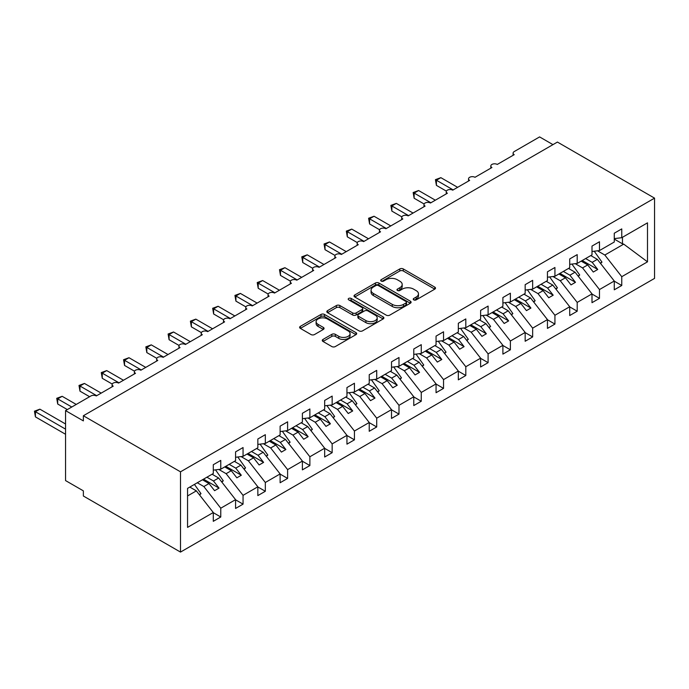<?xml version="1.0" encoding="UTF-8"?>
<svg xmlns="http://www.w3.org/2000/svg" width="689" height="689" viewBox="0 0 689 689"><rect width="100%" height="100%" fill="white"/><g stroke="black" fill="none" stroke-linecap="round" stroke-linejoin="round"><path stroke-width="1.03" d="M413.744 299.87A1.731 0.999 0 0 0 416.19 299.87L434.776 289.147A2.472 1.43 0 0 0 435.5 288.131A2.472 1.43 0 0 0 434.776 287.124L403.289 268.943A2.472 1.43 0 0 0 399.792 268.943L381.206 279.674A1.731 0.999 0 0 0 380.698 280.38A1.731 0.999 0 0 0 381.206 281.086A1.731 0.999 0 0 0 383.652 281.086L386.055 279.7A7.915 4.573 0 0 1 397.252 279.7L399.878 281.215A7.915 4.573 0 0 1 402.195 284.445A7.915 4.573 0 0 1 399.878 287.683L397.475 289.07A1.731 0.999 0 0 0 396.967 289.776A1.731 0.999 0 0 0 397.475 290.482A1.731 0.999 0 0 0 399.921 290.482L402.324 289.096A7.915 4.573 0 0 1 413.521 289.096L416.147 290.612A7.915 4.573 0 0 1 418.464 293.841A7.915 4.573 0 0 1 416.147 297.071L413.744 298.458A1.731 0.999 0 0 0 413.236 299.164A1.731 0.999 0 0 0 413.744 299.87L413.744 298.458M322.995 339.436A2.472 1.43 0 0 0 322.271 340.452A2.472 1.43 0 0 0 322.995 341.46L331.831 346.558A2.472 1.43 0 0 0 335.328 346.558L355.972 334.639A2.472 1.43 0 0 0 356.695 333.631A2.472 1.43 0 0 0 355.972 332.623L324.485 314.442A2.472 1.43 0 0 0 320.988 314.442L300.344 326.362A2.472 1.43 0 0 0 299.62 327.37A2.472 1.43 0 0 0 300.344 328.377L311.015 334.544A2.472 1.43 0 0 0 314.511 334.544L323.348 329.437A2.472 1.43 0 0 0 324.071 328.429A2.472 1.43 0 0 0 323.348 327.421L318.051 324.364A6.614 3.824 0 0 1 316.113 321.66A6.614 3.824 0 0 1 320.204 318.137A6.614 3.824 0 0 1 327.413 318.964L348.143 330.927A6.614 3.824 0 0 1 350.081 333.631A6.614 3.824 0 0 1 345.999 337.162A6.614 3.824 0 0 1 338.781 336.335L335.328 334.337A2.472 1.43 0 0 0 331.831 334.337L322.995 339.436L322.995 341.46M654.55 198.139L180.501 471.827L180.501 552.087L654.55 278.39L654.55 198.139L557.418 142.063L83.369 415.751L83.369 420.893L65.55 410.61L90.939 395.942A3.781 2.179 0 0 1 96.288 395.942L113.22 386.167A3.781 2.179 0 0 1 112.109 384.626A3.781 2.179 0 0 1 114.443 382.61A3.781 2.179 0 0 1 118.568 383.084L135.5 373.309A3.781 2.179 0 0 1 134.389 371.767A3.781 2.179 0 0 1 136.723 369.752A3.781 2.179 0 0 1 140.84 370.226L157.772 360.45A3.781 2.179 0 0 1 156.67 358.9A3.781 2.179 0 0 1 159.004 356.885A3.781 2.179 0 0 1 163.121 357.358L180.053 347.583A3.781 2.179 0 0 1 178.942 346.042A3.781 2.179 0 0 1 181.276 344.026A3.781 2.179 0 0 1 185.401 344.5L202.325 334.725A3.781 2.179 0 0 1 201.222 333.183A3.781 2.179 0 0 1 203.556 331.168A3.781 2.179 0 0 1 207.673 331.642L224.605 321.866A3.781 2.179 0 0 1 223.494 320.316A3.781 2.179 0 0 1 225.828 318.301A3.781 2.179 0 0 1 229.954 318.774L246.886 308.999A3.781 2.179 0 0 1 245.775 307.458A3.781 2.179 0 0 1 248.109 305.442A3.781 2.179 0 0 1 252.226 305.916L269.158 296.141A3.781 2.179 0 0 1 268.055 294.599A3.781 2.179 0 0 1 270.389 292.584A3.781 2.179 0 0 1 274.506 293.058L291.438 283.282A3.781 2.179 0 0 1 290.327 281.732A3.781 2.179 0 0 1 292.661 279.717A3.781 2.179 0 0 1 296.778 280.19L313.71 270.415A3.781 2.179 0 0 1 312.608 268.874A3.781 2.179 0 0 1 314.942 266.858A3.781 2.179 0 0 1 319.059 267.332L335.991 257.557A3.781 2.179 0 0 1 334.88 256.015A3.781 2.179 0 0 1 337.214 254A3.781 2.179 0 0 1 341.339 254.465L358.263 244.698A3.781 2.179 0 0 1 357.16 243.148A3.781 2.179 0 0 1 359.494 241.133A3.781 2.179 0 0 1 363.611 241.606L380.543 231.831A3.781 2.179 0 0 1 379.432 230.29A3.781 2.179 0 0 1 381.766 228.274A3.781 2.179 0 0 1 385.892 228.748L402.824 218.973A3.781 2.179 0 0 1 401.713 217.431A3.781 2.179 0 0 1 404.047 215.416A3.781 2.179 0 0 1 408.164 215.881L425.096 206.106A3.781 2.179 0 0 1 423.993 204.564A3.781 2.179 0 0 1 426.327 202.549A3.781 2.179 0 0 1 430.444 203.022L447.376 193.247A3.781 2.179 0 0 1 446.265 191.706A3.781 2.179 0 0 1 448.599 189.69A3.781 2.179 0 0 1 452.725 190.164L469.648 180.389A3.781 2.179 0 0 1 468.546 178.847A3.781 2.179 0 0 1 470.88 176.823A3.781 2.179 0 0 1 474.997 177.297L491.929 167.522A3.781 2.179 0 0 1 490.818 165.98A3.781 2.179 0 0 1 493.152 163.965A3.781 2.179 0 0 1 497.277 164.438L514.209 154.663A3.781 2.179 180 0 1 513.098 153.122A3.781 2.179 180 0 1 514.209 151.58L539.599 136.913L552.966 144.63M180.501 471.827L83.369 415.751M386.236 315.149A2.472 1.43 0 0 0 389.733 315.149L410.377 303.229A2.472 1.43 0 0 0 411.1 302.221A2.472 1.43 0 0 0 410.377 301.214L378.89 283.033A2.472 1.43 0 0 0 375.384 283.033L354.749 294.952A2.472 1.43 0 0 0 354.025 295.96A2.472 1.43 0 0 0 354.749 296.968L386.236 315.149M349.401 300.249A1.731 0.999 0 0 1 351.157 300.49L351.157 298.432L383.17 316.914A2.472 1.43 0 0 1 383.894 317.93A2.472 1.43 0 0 1 383.17 318.938L362.535 330.858A2.472 1.43 0 0 1 359.029 330.858L327.542 312.677L327.542 310.653A2.472 1.43 0 0 0 326.819 311.669A2.472 1.43 0 0 0 327.542 312.677M327.542 310.653L336.378 305.554A2.472 1.43 0 0 1 339.875 305.554L352.647 312.927A2.472 1.43 0 0 0 356.144 312.927L362.009 309.542A2.472 1.43 0 0 0 362.733 308.534A2.472 1.43 0 0 0 362.009 307.527L348.712 299.853A1.731 0.999 0 0 1 348.203 299.138A1.731 0.999 0 0 1 349.271 298.216A1.731 0.999 0 0 1 351.157 298.432M187.554 495.951L196.356 490.861L213.289 512.521L187.554 527.378L187.554 488.38L213.289 473.524L213.289 464.731L220.773 460.407L220.773 469.2L213.289 470.139M220.773 469.2L235.569 460.665L235.569 451.863L243.053 447.549L243.053 456.342L235.569 457.272M243.053 456.342L257.841 447.807L257.841 439.005L265.325 434.681L265.325 443.483L257.841 444.414M265.325 443.483L280.122 434.94L280.122 426.147L287.606 421.823L287.606 430.616L280.122 431.555M287.606 430.616L302.393 422.081L302.393 413.279L309.878 408.965L309.878 417.758L302.393 418.688M309.878 417.758L324.674 409.214L324.674 400.421L332.158 396.097L332.158 404.899L324.674 405.83M332.158 404.899L346.946 396.356L346.946 387.562L354.439 383.239L354.439 392.032L346.946 392.971M354.439 392.032L369.226 383.497L369.226 374.695L376.711 370.381L376.711 379.174L369.226 380.104M376.711 379.174L391.507 370.63L391.507 361.837L398.991 357.513L398.991 366.315L391.507 367.246M398.991 366.315L413.779 357.772L413.779 348.978L421.263 344.655L421.263 353.448L413.779 354.387M421.263 353.448L436.059 344.913L436.059 336.111L443.544 331.797L443.544 340.59L436.059 341.52M443.544 340.59L458.331 332.046L458.331 323.253L465.816 318.929L465.816 327.731L458.331 328.662M465.816 327.731L480.612 319.188L480.612 310.394L488.096 306.071L488.096 314.864L480.612 315.803M488.096 314.864L502.892 306.329L502.892 297.527L510.377 293.204L510.377 302.006L502.892 302.936M510.377 302.006L525.164 293.462L525.164 284.669L532.649 280.345L532.649 289.147L525.164 290.078M532.649 289.147L547.445 280.604L547.445 271.81L554.929 267.487L554.929 276.28L547.445 277.219M554.929 276.28L569.717 267.745L569.717 258.943L577.201 254.62L577.201 263.422L569.717 264.352M577.201 263.422L591.997 254.878L591.997 246.085L599.482 241.761L599.482 250.563L591.997 251.494M213.289 512.676L220.773 517L220.773 508.198L235.569 499.663L218.637 478.002L212.083 474.221M197.295 482.756L203.841 486.546L220.773 508.198M235.569 499.818L243.053 504.141L243.053 495.339L257.841 486.796L240.909 465.144L234.363 461.363M218.792 469.45L226.121 473.679L243.053 495.339M257.841 486.951L265.325 491.274L265.325 482.481L280.122 473.937L263.189 452.277L256.635 448.496M241.072 456.592L248.393 460.82L265.325 482.481M280.122 474.092L287.606 478.416L287.606 469.614L302.393 461.079L285.461 439.418L278.916 435.637M263.344 443.725L270.674 447.962L287.606 469.614M302.393 461.234L309.878 465.549L309.878 456.755L324.674 448.212L307.742 426.56L301.196 422.779M285.625 430.866L292.954 435.095L309.878 456.755M324.674 448.367L332.158 452.69L332.158 443.897L346.946 435.353L330.022 413.693L323.468 409.912M307.905 418.008L315.226 422.236L332.158 443.897M346.946 435.508L354.439 439.832L354.439 431.03L369.226 422.495L352.294 400.834L345.749 397.053M330.177 405.141L337.507 409.369L354.439 431.03M369.226 422.65L376.711 426.965L376.711 418.171L391.507 409.628L374.575 387.976L368.021 384.186M352.458 392.282L359.779 396.511L376.711 418.171M391.507 409.783L398.991 414.106L398.991 405.313L413.779 396.769L396.847 375.109L390.301 371.328M374.73 379.424L382.059 383.652L398.991 405.313M413.779 396.924L421.263 401.248L421.263 392.446L436.059 383.911L419.127 362.25L412.573 358.469M397.01 366.557L404.34 370.785L421.263 392.446M436.059 384.066L443.544 388.381L443.544 379.587L458.331 371.044L441.408 349.383L434.854 345.602M419.282 353.698L426.612 357.927L443.544 379.587M458.331 371.199L465.816 375.522L465.816 366.729L480.612 358.185L463.68 336.525L457.134 332.744M441.563 340.84L448.892 345.068L465.816 366.729M480.612 358.34L488.096 362.664L488.096 353.862L502.892 345.327L485.96 323.666L479.406 319.885M463.843 327.973L471.164 332.201L488.096 353.862M502.892 345.482L510.377 349.797L510.377 341.003L525.164 332.46L508.232 310.799L501.687 307.018M486.115 315.114L493.445 319.343L510.377 341.003M525.164 332.615L532.649 336.938L532.649 328.136L547.445 319.601L530.513 297.941L523.959 294.16M508.396 302.256L515.716 306.484L532.649 328.136M547.445 319.756L554.929 324.08L554.929 315.278L569.717 306.743L552.785 285.082L546.239 281.301M530.668 289.389L537.997 293.617L554.929 315.278M569.717 306.889L577.201 311.213L577.201 302.419L591.997 293.876L575.065 272.215L568.52 268.434M552.948 276.53L560.278 280.759L577.201 302.419M591.997 294.031L599.482 298.354L599.482 289.552L614.269 281.017L614.269 289.811L621.762 285.496L621.762 276.694L647.496 261.837L623.726 244.13L622.468 243.82L622.468 237.283M575.229 263.672L582.549 267.9L599.482 289.552M599.482 250.563L614.269 242.02L614.269 233.218L621.762 228.903L621.762 237.696L614.269 238.627M614.269 281.172L621.762 285.496M597.501 250.805L604.83 255.033L621.762 276.694M65.55 410.61L65.55 480.577L83.369 490.861L83.369 496.011L180.501 552.087M196.356 490.861L189.811 487.08M220.773 517L213.289 521.323L213.289 512.521M243.053 504.141L235.569 508.456L235.569 499.663M265.325 491.274L257.841 495.598L257.841 486.796M287.606 478.416L280.122 482.739L280.122 473.937M309.878 465.549L302.393 469.872L302.393 461.079M332.158 452.69L324.674 457.014L324.674 448.212M354.439 439.832L346.946 444.155L346.946 435.353M376.711 426.965L369.226 431.288L369.226 422.495M398.991 414.106L391.507 418.43L391.507 409.628M421.263 401.248L413.779 405.563L413.779 396.769M443.544 388.381L436.059 392.704L436.059 383.911M465.816 375.522L458.331 379.846L458.331 371.044M488.096 362.664L480.612 366.979L480.612 358.185M510.377 349.797L502.892 354.12L502.892 345.327M532.649 336.938L525.164 341.262L525.164 332.46M554.929 324.08L547.445 328.395L547.445 319.601M577.201 311.213L569.717 315.536L569.717 306.743M599.482 298.354L591.997 302.678L591.997 293.876M621.762 237.696L647.496 222.84L647.496 261.837M203.841 486.546L209.008 483.557L214.58 490.68L219.033 488.113L213.469 480.982L218.637 478.002M202.463 479.777L209.008 483.557M206.915 477.201L213.469 480.982M226.121 473.679L231.289 470.699L236.861 477.821L241.314 475.246L235.741 468.124L240.909 465.144M224.735 466.918L231.289 470.699M229.196 464.343L235.741 468.124M248.393 460.82L253.569 457.832L259.133 464.963L263.594 462.388L258.022 455.265L263.189 452.277M247.015 454.051L253.569 457.832M251.468 451.484L258.022 455.265M270.674 447.962L275.841 444.973L281.413 452.096L285.866 449.529L280.294 442.398L285.461 439.418M269.296 441.193L275.841 444.973M273.748 438.617L280.294 442.398M292.954 435.095L298.122 432.115L303.685 439.237L308.147 436.662L302.574 429.54L307.742 426.56M291.568 428.334L298.122 432.115M296.02 425.759L302.574 429.54M315.226 422.236L320.394 419.248L325.966 426.379L330.419 423.804L324.855 416.681L330.022 413.693M313.848 415.467L320.394 419.248M318.301 412.9L324.855 416.681M337.507 409.369L342.674 406.389L348.246 413.512L352.699 410.945L347.127 403.814L352.294 400.834M336.12 402.609L342.674 406.389M340.581 400.033L347.127 403.814M359.779 396.511L364.946 393.531L370.518 400.653L374.971 398.078L369.407 390.956L374.575 387.976M358.401 389.75L364.946 393.531M362.853 387.175L369.407 390.956M382.059 383.652L387.227 380.664L392.799 387.795L397.252 385.22L391.679 378.097L396.847 375.109M380.681 376.883L387.227 380.664M385.134 374.316L391.679 378.097M404.34 370.785L409.507 367.805L415.071 374.928L419.532 372.361L413.96 365.23L419.127 362.25M402.953 364.025L409.507 367.805M407.406 361.449L413.96 365.23M426.612 357.927L431.779 354.947L437.351 362.069L441.804 359.494L436.232 352.372L441.408 349.383M425.234 351.166L431.779 354.947M429.686 348.591L436.232 352.372M448.892 345.068L454.06 342.08L459.632 349.211L464.085 346.636L458.512 339.513L463.68 336.525M447.505 338.299L454.06 342.08M451.967 335.732L458.512 339.513M471.164 332.201L476.332 329.221L481.904 336.344L486.356 333.777L480.793 326.646L485.96 323.666M469.786 325.441L476.332 329.221M474.239 322.865L480.793 326.646M493.445 319.343L498.612 316.363L504.184 323.486L508.637 320.91L503.065 313.788L508.232 310.799M492.058 312.573L498.612 316.363M496.519 310.007L503.065 313.788M515.716 306.484L520.893 303.496L526.456 310.627L530.918 308.052L525.345 300.929L530.513 297.941M514.339 299.715L520.893 303.496M518.791 297.14L525.345 300.929M537.997 293.617L543.165 290.637L548.737 297.76L553.189 295.193L547.617 288.062L552.785 285.082M536.619 286.857L543.165 290.637M541.072 284.281L547.617 288.062M560.278 280.759L565.445 277.779L571.009 284.901L575.47 282.326L569.898 275.204L575.065 272.215M558.891 273.989L565.445 277.779M563.344 271.423L569.898 275.204M582.549 267.9L587.717 264.912L593.289 272.043L597.742 269.468L592.178 262.337L597.346 259.357L590.792 255.576M581.171 261.131L587.717 264.912M585.624 258.556L592.178 262.337M597.346 259.357L614.269 281.017M604.83 255.033L623.726 244.13M614.269 239.092L622.468 243.82M582.239 260.511L597.742 269.468M559.959 273.378L575.47 282.326M537.687 286.236L553.189 295.193M515.406 299.095L530.918 308.052M493.135 311.962L508.637 320.91M470.854 324.82L486.356 333.777M448.573 337.688L464.085 346.636M426.302 350.546L441.804 359.494M404.021 363.404L419.532 372.361M381.749 376.272L397.252 385.22M359.469 389.13L374.971 398.078M337.188 401.988L352.699 410.945M314.916 414.856L330.419 423.804M292.636 427.714L308.147 436.662M270.364 440.572L285.866 449.529M248.083 453.44L263.594 462.388M225.811 466.298L241.314 475.246M203.531 479.156L219.033 488.113M414.433 300.12L416.147 299.129A7.915 4.573 0 0 0 418.464 295.9L418.464 293.841M402.195 284.445L402.195 286.503A7.915 4.573 0 0 1 399.878 289.733L398.164 290.724M434.776 287.124L434.776 289.147L403.289 271.001A2.472 1.43 0 0 0 399.792 271.001L381.895 281.336M410.343 303.255L378.89 285.091A2.472 1.43 0 0 0 375.384 285.091L354.783 296.993M406.002 302.927A1.731 0.999 0 0 0 406.51 302.221A1.731 0.999 0 0 0 406.002 301.515L378.364 285.556A1.731 0.999 0 0 0 375.91 285.556L373.378 287.02A7.915 4.573 0 0 0 371.061 290.258A7.915 4.573 0 0 0 373.378 293.488L392.265 304.392A7.915 4.573 0 0 0 403.461 304.392L406.002 302.927L406.002 304.986A1.731 0.999 0 0 0 406.51 304.28L406.51 302.221M371.061 290.258L371.061 292.308A7.915 4.573 0 0 0 373.378 295.547L373.378 293.488M406.002 304.986L403.461 306.45A7.915 4.573 0 0 1 392.265 306.45L373.378 295.547M327.576 312.694L336.378 307.613L336.378 305.554M362.733 308.534L362.733 310.593A2.472 1.43 0 0 1 362.009 311.6L356.144 314.985A2.472 1.43 0 0 1 352.647 314.985L339.875 307.613A2.472 1.43 0 0 0 336.378 307.613M351.157 300.49L383.136 318.955M365.902 320.574A6.614 3.824 0 0 0 373.111 321.41A6.614 3.824 0 0 0 377.193 317.879A6.614 3.824 0 0 0 375.255 315.174L367.952 310.954A2.472 1.43 0 0 0 364.455 310.954L358.599 314.339A2.472 1.43 0 0 0 357.867 315.355A2.472 1.43 0 0 0 358.599 316.363L365.902 320.574L365.902 322.633A6.614 3.824 0 0 0 373.111 323.468A6.614 3.824 0 0 0 377.193 319.937L377.193 317.879M357.867 315.355L357.867 317.414A2.472 1.43 0 0 0 358.599 318.421L358.599 316.363M365.902 322.633L358.599 318.421M350.081 333.631L350.081 335.689A6.614 3.824 0 0 1 345.999 339.221A6.614 3.824 0 0 1 338.781 338.394L335.328 336.396A2.472 1.43 0 0 0 331.831 336.396L323.029 341.477M316.113 321.66L316.113 323.718A6.614 3.824 0 0 0 318.051 326.422L318.051 324.364M323.313 329.463L318.051 326.422M355.937 334.665L324.485 316.501A2.472 1.43 0 0 0 320.988 316.501L300.378 328.403L300.344 326.362M435.431 179.665L436.413 180.234L436.413 185.375L435.431 179.665L440.865 177.659L436.413 180.234L453.164 189.906M436.413 185.375L446.394 191.137M440.865 177.659L457.625 187.33M594.219 251.218L601.979 262.13L600.274 263.112M601.979 262.13L600.584 263.499M413.159 192.532L414.141 193.092L414.141 198.243L413.159 192.532L418.593 190.526L414.141 193.092L430.892 202.764M414.141 198.243L424.123 204.004M418.593 190.526L435.345 200.198M571.939 264.076L579.699 274.989L578.002 275.97M579.699 274.989L578.304 276.367M390.878 205.391L391.86 205.959L391.86 211.101L390.878 205.391L396.313 203.384L391.86 205.959L408.611 215.631M391.86 211.101L401.842 216.863M396.313 203.384L413.064 213.056M549.667 276.935L557.418 287.856L555.722 288.837M557.418 287.856L556.032 289.225M368.606 218.249L369.58 218.818L369.58 223.959L368.606 218.249L374.041 216.243L369.58 218.818L386.331 228.49M369.58 223.959L379.561 229.721M374.041 216.243L390.792 225.914M527.386 289.802L535.146 300.714L533.45 301.696M535.146 300.714L533.751 302.083M346.326 231.116L347.308 231.676L347.308 236.827L346.326 231.116L351.76 229.11L347.308 231.676L364.059 241.348M347.308 236.827L357.29 242.588M351.76 229.11L368.512 238.782M505.106 302.66L512.866 313.573L511.169 314.554M512.866 313.573L511.471 314.951M324.054 243.975L325.027 244.543L325.027 249.685L324.054 243.975L329.488 241.968L325.027 244.543L341.778 254.215M325.027 249.685L335.009 255.447M329.488 241.968L346.24 251.64M482.834 315.519L490.594 326.44L488.889 327.421M490.594 326.44L489.199 327.809M301.773 256.833L302.755 257.402L302.755 262.543L301.773 256.833L307.208 254.827L302.755 257.402L319.507 267.074M302.755 262.543L312.737 268.314M307.208 254.827L323.959 264.498M460.553 328.386L468.313 339.298L466.617 340.28M468.313 339.298L466.918 340.667M279.493 269.7L280.475 270.26L280.475 275.411L279.493 269.7L284.927 267.694L280.475 270.26L297.226 279.932M280.475 275.411L290.457 281.172M284.927 267.694L301.679 277.366M438.282 341.244L446.041 352.165L444.336 353.138M446.041 352.165L444.646 353.535M257.221 282.559L258.203 283.127L258.203 288.269L257.221 282.559L262.655 280.552L258.203 283.127L274.954 292.799M258.203 288.269L268.176 294.031M262.655 280.552L279.407 290.224M416.001 354.103L423.761 365.024L422.064 366.005M423.761 365.024L422.366 366.393M234.94 295.417L235.922 295.986L235.922 301.127L234.94 295.417L240.375 293.411L235.922 295.986L252.674 305.658M235.922 301.127L245.904 306.898M240.375 293.411L257.126 303.082M393.72 366.97L401.48 377.882L399.784 378.864M401.48 377.882L400.094 379.251M212.668 308.284L213.642 308.844L213.642 313.995L212.668 308.284L218.103 306.278L213.642 308.844L230.393 318.516M213.642 313.995L223.624 319.756M218.103 306.278L234.854 315.95M371.449 379.828L379.208 390.749L377.512 391.722M379.208 390.749L377.813 392.119M190.388 321.143L191.37 321.711L191.37 326.853L190.388 321.143L195.822 319.136L191.37 321.711L208.121 331.383M191.37 326.853L201.352 332.615M195.822 319.136L212.574 328.808M349.168 392.696L356.928 403.608L355.231 404.589M356.928 403.608L355.533 404.977M168.107 334.01L169.089 334.57L169.089 339.72L168.107 334.01L173.55 331.995L169.089 334.57L185.841 344.242M169.089 339.72L179.071 345.482M173.55 331.995L190.302 341.666M326.896 405.554L334.656 416.466L332.951 417.448M334.656 416.466L333.261 417.835M145.835 346.868L146.817 347.437L146.817 352.579L145.835 346.868L151.27 344.862L146.817 347.437L163.569 357.1M146.817 352.579L156.799 358.34M151.27 344.862L168.021 354.534M304.616 418.412L312.375 429.333L310.679 430.306M312.375 429.333L310.98 430.703M123.555 359.727L124.537 360.295L124.537 365.437L123.555 359.727L128.989 357.72L124.537 360.295L141.288 369.967M124.537 365.437L134.519 371.199M128.989 357.72L145.741 367.392M282.344 431.28L290.103 442.192L288.398 443.173M290.103 442.192L288.708 443.561M101.283 372.594L102.256 373.154L102.256 378.304L101.283 372.594L106.717 370.587L102.256 373.154L119.008 382.826M102.256 378.304L112.238 384.066M106.717 370.587L123.469 380.25M260.063 444.138L267.823 455.05L266.126 456.032M267.823 455.05L266.428 456.419M79.002 385.452L79.984 386.021L79.984 391.163L79.002 385.452L84.437 383.446L79.984 386.021L96.736 395.693M79.984 391.163L89.604 396.718M84.437 383.446L101.188 393.118M237.783 456.996L245.542 467.917L243.846 468.899M245.542 467.917L244.147 469.287M56.731 398.311L57.704 398.879L57.704 404.021L56.731 398.311L62.165 396.304L57.704 398.879L71.785 407.01M57.704 404.021L67.333 409.576M62.165 396.304L76.238 404.434M215.511 469.864L223.27 480.776L221.565 481.757M223.27 480.776L221.875 482.145M34.45 411.178L35.432 411.738L35.432 416.888L34.45 411.178L39.884 409.171L35.432 411.738L65.55 429.126M35.432 416.888L65.55 434.277M39.884 409.171L65.55 423.985M194.436 484.41L200.99 493.634L199.293 494.616M200.99 493.634L199.595 495.003M416.147 299.129L416.147 297.071M397.475 290.482L397.475 289.07M399.878 289.733L399.878 287.683M381.206 281.086L381.206 279.674M399.792 271.001L399.792 268.943M403.289 271.001L403.289 268.943M354.749 296.968L354.749 294.952M375.384 285.091L375.384 283.033M378.89 285.091L378.89 283.033M410.377 303.229L410.377 301.214M392.265 306.45L392.265 304.392M403.461 306.45L403.461 304.392M339.875 307.613L339.875 305.554M352.647 314.985L352.647 312.927M356.144 314.985L356.144 312.927M362.009 311.6L362.009 309.542M383.17 318.938L383.17 316.914M331.831 336.396L331.831 334.337M335.328 336.396L335.328 334.337M338.781 338.394L338.781 336.335M323.348 329.437L323.348 327.421M320.988 316.501L320.988 314.442M324.485 316.501L324.485 314.442M355.972 334.639L355.972 332.623M490.818 168.168L490.818 165.98M513.098 155.301L513.098 153.122M468.546 181.026L468.546 178.847M446.265 193.885L446.265 191.706M423.993 206.752L423.993 204.564M401.713 219.61L401.713 217.431M379.432 232.469L379.432 230.29M357.16 245.336L357.16 243.148M334.88 258.194L334.88 256.015M312.608 271.053L312.608 268.874M290.327 283.92L290.327 281.732M268.055 296.778L268.055 294.599M245.775 309.645L245.775 307.458M223.494 322.504L223.494 320.316M201.222 335.362L201.222 333.183M178.942 348.229L178.942 346.042M156.67 361.088L156.67 358.9M134.389 373.946L134.389 371.767M112.109 386.813L112.109 384.626"/></g></svg>
